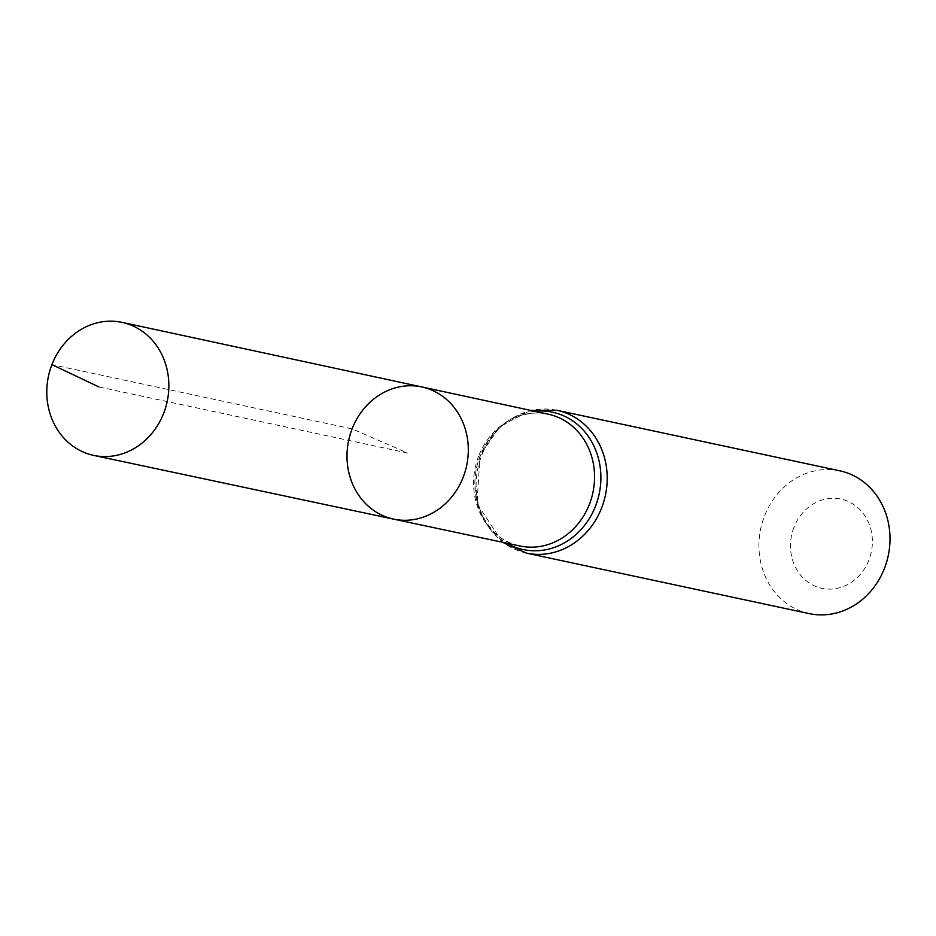<?xml version="1.0" encoding="UTF-8"?>
<svg xmlns="http://www.w3.org/2000/svg" width="936" height="936" viewBox="0 0 936 936"><rect width="100%" height="100%" fill="white"/><g stroke="black" fill="none" stroke-linecap="round" stroke-linejoin="round"><path stroke-width="0.7" stroke-dasharray="4.68 3.51" d="M793.927 527.401A45.642 40.739 -77.9 0 0 835.953 588.568A45.642 40.739 -77.9 0 0 864.443 515.104A45.642 40.739 -77.9 0 0 793.927 527.401M839.744 470.796A73.02 65.181 -77.9 0 0 764.443 516.134A73.02 65.181 -77.9 0 0 809.195 613.606M421.867 386.954A67.579 60.325 -77.9 0 0 352.1 428.899A67.579 60.325 -77.9 0 0 393.588 519.117M98.97 386.977L407.651 453.024L352.1 428.899L51.925 364.607M478.67 456.007A67.404 60.161 -77.9 0 0 520.042 545.992C487.703 541.441 463.846 495.062 480.285 456.078C485.375 443.243 493.015 432.912 503.205 425.084L515.993 417.573C526.746 413.033 537.498 411.899 548.239 414.18A67.404 60.161 -77.9 0 0 478.67 456.007M556.943 410.284A73.02 65.181 -77.9 0 0 481.642 455.633A73.02 65.181 -77.9 0 0 526.395 553.106M534.865 411.29A70.212 62.665 -77.9 0 0 480.156 455.82A70.212 62.665 -77.9 0 0 506.657 543.149M502.468 542.26L477.032 503.615L480.028 455.563L500.187 426.219L530.689 410.401"/><path stroke-width="1.4" d="M352.1 428.899A67.579 60.325 -77.9 0 0 393.588 519.117A67.579 60.325 -77.9 0 0 466.631 465.648A67.579 60.325 -77.9 0 0 421.867 386.954A67.579 60.325 -77.9 0 0 352.1 428.899M556.943 410.284A73.02 65.181 -77.9 0 1 605.405 495.331A73.02 65.181 -77.9 0 1 526.395 553.106L809.195 613.606A73.02 65.181 -77.9 0 0 888.205 555.832A73.02 65.181 -77.9 0 0 839.744 470.796L556.943 410.284L530.689 410.401M421.867 386.954L548.239 414.18A67.404 60.161 -77.9 0 1 592.897 492.652A67.404 60.161 -77.9 0 1 520.042 545.992L393.588 519.117A67.579 60.325 -77.9 0 0 466.631 465.648A67.579 60.325 -77.9 0 0 421.867 386.954L122.125 322.394A68 60.7 -77.9 0 0 51.925 364.607A68 60.7 -77.9 0 0 93.67 455.387A68 60.7 -77.9 0 0 163.718 413.15A68 60.7 -77.9 0 0 122.125 322.394M51.925 364.607L98.97 386.977M506.657 543.149A70.212 62.665 -77.9 0 0 599.157 493.997A70.212 62.665 -77.9 0 0 534.865 411.29M526.395 553.106L502.468 542.26M393.588 519.117L93.67 455.387"/></g></svg>

